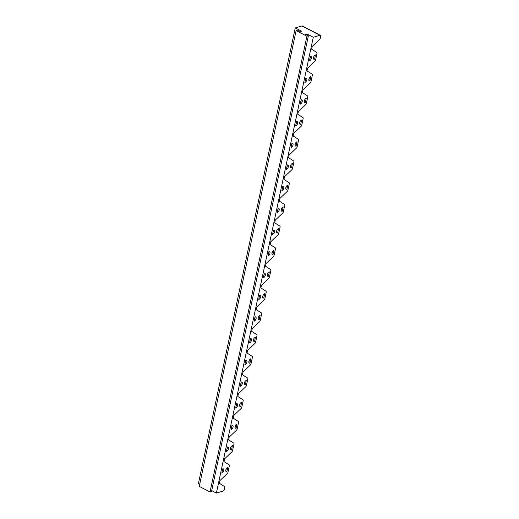 <?xml version="1.0" encoding="UTF-8"?>
<svg xmlns="http://www.w3.org/2000/svg" width="519" height="519" viewBox="0 0 519 519"><rect width="100%" height="100%" fill="white"/><g stroke="black" fill="none" stroke-linecap="round" stroke-linejoin="round"><path stroke-width="0.78" d="M226.245 468.819L225.797 470.934M225.843 471.109L226.894 471.654A2.407 1.291 -62.6 0 1 226.245 471.622A2.407 1.291 -62.6 0 1 225.979 469.41A2.407 1.291 -62.6 0 1 227.815 467.314L226.894 471.654M222.716 468.936L222.268 471.057M319.951 35.298A1.505 0.804 -62.6 0 1 320.353 35.324A1.505 0.804 -62.6 0 1 320.619 36.375L320.217 38.25A1.505 0.804 -62.6 0 1 319.49 39.567L312.204 46.476L311.634 49.188L316.752 52.458A1.505 0.804 -62.6 0 1 316.979 53.496L315.604 59.957A1.505 0.804 -62.6 0 1 314.877 61.268L307.592 68.177L307.014 70.889L312.14 74.165A1.505 0.804 -62.6 0 1 312.367 75.203L310.991 81.658A1.505 0.804 -62.6 0 1 310.265 82.975L302.979 89.884L302.402 92.596L307.52 95.872A1.505 0.804 -62.6 0 1 307.748 96.904L306.379 103.365A1.505 0.804 -62.6 0 1 305.652 104.682L298.367 111.585L297.789 114.297L302.908 117.573A1.505 0.804 -62.6 0 1 303.135 118.611L301.766 125.073A1.505 0.804 -62.6 0 1 301.039 126.383L293.754 133.292L293.177 136.004L298.295 139.28A1.505 0.804 -62.6 0 1 298.522 140.312L297.153 146.773A1.505 0.804 -62.6 0 1 296.427 148.09L289.141 154.993L288.564 157.711L293.683 160.981A1.505 0.804 -62.6 0 1 293.91 162.019L292.534 168.48A1.505 0.804 -62.6 0 1 291.808 169.791L284.529 176.7L283.951 179.412L289.07 182.688A1.505 0.804 -62.6 0 1 289.297 183.72L287.922 190.181A1.505 0.804 -62.6 0 1 287.195 191.498L279.916 198.407L279.339 201.119L284.457 204.395A1.505 0.804 -62.6 0 1 284.684 205.427L283.309 211.888A1.505 0.804 -62.6 0 1 282.583 213.199L275.297 220.108L274.726 222.82L279.845 226.096A1.505 0.804 -62.6 0 1 280.072 227.134L278.697 233.589A1.505 0.804 -62.6 0 1 277.97 234.906L270.684 241.815L270.107 244.527L275.232 247.803A1.505 0.804 -62.6 0 1 275.459 248.835L274.084 255.296A1.505 0.804 -62.6 0 1 273.357 256.613L266.072 263.516L265.494 266.228L270.613 269.504A1.505 0.804 -62.6 0 1 270.84 270.542L269.471 277.003A1.505 0.804 -62.6 0 1 268.745 278.314L261.459 285.223L260.882 287.935L266 291.211A1.505 0.804 -62.6 0 1 266.228 292.242L264.859 298.704A1.505 0.804 -62.6 0 1 264.132 300.021L256.847 306.924L256.269 309.642L261.388 312.912A1.505 0.804 -62.6 0 1 261.615 313.95L260.246 320.411A1.505 0.804 -62.6 0 1 259.519 321.722L252.234 328.631L251.657 331.343L256.775 334.619A1.505 0.804 -62.6 0 1 257.002 335.65L255.627 342.112A1.505 0.804 -62.6 0 1 254.9 343.429L247.621 350.338L247.044 353.05L252.163 356.326A1.505 0.804 -62.6 0 1 252.39 357.357L251.014 363.819A1.505 0.804 -62.6 0 1 250.288 365.129L243.009 372.039L242.431 374.75L247.55 378.027A1.505 0.804 -62.6 0 1 247.777 379.065L246.402 385.52A1.505 0.804 -62.6 0 1 245.675 386.837L238.39 393.746L237.819 396.458L242.937 399.734A1.505 0.804 -62.6 0 1 243.164 400.765L241.789 407.227A1.505 0.804 -62.6 0 1 241.063 408.544L233.777 415.447L233.2 418.165L238.325 421.434A1.505 0.804 -62.6 0 1 238.552 422.472L237.177 428.934A1.505 0.804 -62.6 0 1 236.45 430.245L229.164 437.154L228.587 439.865L233.706 443.142A1.505 0.804 -62.6 0 1 233.933 444.173L232.564 450.635A1.505 0.804 -62.6 0 1 231.837 451.952L224.552 458.854L223.974 461.573L229.093 464.842A1.505 0.804 -62.6 0 1 229.32 465.88L227.951 472.342A1.505 0.804 -62.6 0 1 227.225 473.652L219.939 480.562L219.362 483.273L224.48 486.55A1.505 0.804 -62.6 0 1 224.708 487.588L224.312 489.456A1.505 0.804 -62.6 0 1 223.066 491.091L216.391 493.05L313.275 37.258L319.951 35.298L301.941 25.95A1.505 0.804 -62.6 0 1 302.35 25.969L320.353 35.324M221.821 473.14L222.748 468.8A2.407 1.291 -62.6 0 1 223.391 468.839A2.407 1.291 -62.6 0 1 223.657 471.044A2.407 1.291 -62.6 0 1 221.821 473.14M231.506 449.954A2.407 1.291 -62.6 0 1 230.858 449.915A2.407 1.291 -62.6 0 1 230.592 447.702A2.407 1.291 -62.6 0 1 232.428 445.613L231.506 449.954L230.462 449.409M227.361 447.093A2.407 1.291 -62.6 0 1 228.003 447.131A2.407 1.291 -62.6 0 1 228.269 449.344A2.407 1.291 -62.6 0 1 226.433 451.439L227.361 447.093M236.119 428.246A2.407 1.291 -62.6 0 1 235.477 428.214A2.407 1.291 -62.6 0 1 235.211 426.002A2.407 1.291 -62.6 0 1 237.047 423.906L236.119 428.246L235.075 427.701M231.974 425.392A2.407 1.291 -62.6 0 1 232.622 425.424A2.407 1.291 -62.6 0 1 232.888 427.637A2.407 1.291 -62.6 0 1 231.052 429.732L231.974 425.392M240.732 406.539A2.407 1.291 -62.6 0 1 240.089 406.507A2.407 1.291 -62.6 0 1 239.823 404.295A2.407 1.291 -62.6 0 1 241.659 402.199L240.732 406.539L239.687 406.001M236.586 403.685A2.407 1.291 -62.6 0 1 237.235 403.724A2.407 1.291 -62.6 0 1 237.501 405.936A2.407 1.291 -62.6 0 1 235.665 408.025L236.586 403.685M245.351 384.839A2.407 1.291 -62.6 0 1 244.702 384.8A2.407 1.291 -62.6 0 1 244.436 382.594A2.407 1.291 -62.6 0 1 246.272 380.498L245.351 384.839L244.3 384.294M241.199 381.984A2.407 1.291 -62.6 0 1 241.848 382.016A2.407 1.291 -62.6 0 1 242.114 384.229A2.407 1.291 -62.6 0 1 240.278 386.324L241.199 381.984M249.963 363.131A2.407 1.291 -62.6 0 1 249.315 363.099A2.407 1.291 -62.6 0 1 249.049 360.887A2.407 1.291 -62.6 0 1 250.885 358.791L249.963 363.131L248.912 362.586M245.811 360.277A2.407 1.291 -62.6 0 1 246.46 360.316A2.407 1.291 -62.6 0 1 246.726 362.528A2.407 1.291 -62.6 0 1 244.89 364.617L245.811 360.277M254.576 341.431A2.407 1.291 -62.6 0 1 253.927 341.392A2.407 1.291 -62.6 0 1 253.661 339.179A2.407 1.291 -62.6 0 1 255.497 337.091L254.576 341.431L253.525 340.886M250.424 338.576A2.407 1.291 -62.6 0 1 251.073 338.609A2.407 1.291 -62.6 0 1 251.339 340.821A2.407 1.291 -62.6 0 1 249.503 342.916L250.424 338.576M259.189 319.723A2.407 1.291 -62.6 0 1 258.54 319.691A2.407 1.291 -62.6 0 1 258.274 317.479A2.407 1.291 -62.6 0 1 260.11 315.383L259.189 319.723L258.138 319.179M255.037 316.869A2.407 1.291 -62.6 0 1 255.685 316.908A2.407 1.291 -62.6 0 1 255.951 319.114A2.407 1.291 -62.6 0 1 254.115 321.209L255.037 316.869M263.801 298.023A2.407 1.291 -62.6 0 1 263.152 297.984A2.407 1.291 -62.6 0 1 262.886 295.772A2.407 1.291 -62.6 0 1 264.722 293.676L263.801 298.023L262.75 297.478M259.649 295.162A2.407 1.291 -62.6 0 1 260.298 295.201A2.407 1.291 -62.6 0 1 260.564 297.413A2.407 1.291 -62.6 0 1 258.728 299.508L259.649 295.162M268.414 276.316A2.407 1.291 -62.6 0 1 267.765 276.277A2.407 1.291 -62.6 0 1 267.499 274.071A2.407 1.291 -62.6 0 1 269.335 271.975L268.414 276.316L267.369 275.771M264.268 273.461A2.407 1.291 -62.6 0 1 264.911 273.494A2.407 1.291 -62.6 0 1 265.177 275.706A2.407 1.291 -62.6 0 1 263.341 277.801L264.268 273.461M273.026 254.608A2.407 1.291 -62.6 0 1 272.384 254.576A2.407 1.291 -62.6 0 1 272.112 252.364A2.407 1.291 -62.6 0 1 273.954 250.268L273.026 254.608L271.982 254.063M268.881 251.754A2.407 1.291 -62.6 0 1 269.53 251.793A2.407 1.291 -62.6 0 1 269.796 254.005A2.407 1.291 -62.6 0 1 267.96 256.094L268.881 251.754M277.639 232.908A2.407 1.291 -62.6 0 1 276.997 232.869A2.407 1.291 -62.6 0 1 276.731 230.663A2.407 1.291 -62.6 0 1 278.567 228.568L277.639 232.908L276.595 232.363M273.494 230.053A2.407 1.291 -62.6 0 1 274.142 230.086A2.407 1.291 -62.6 0 1 274.408 232.298A2.407 1.291 -62.6 0 1 272.572 234.393L273.494 230.053M282.258 211.201A2.407 1.291 -62.6 0 1 281.609 211.168A2.407 1.291 -62.6 0 1 281.343 208.956A2.407 1.291 -62.6 0 1 283.179 206.86L282.258 211.201L281.207 210.656M278.106 208.346A2.407 1.291 -62.6 0 1 278.755 208.385A2.407 1.291 -62.6 0 1 279.021 210.591A2.407 1.291 -62.6 0 1 277.185 212.686L278.106 208.346M286.871 189.5A2.407 1.291 -62.6 0 1 286.222 189.461A2.407 1.291 -62.6 0 1 285.956 187.249A2.407 1.291 -62.6 0 1 287.792 185.16L286.871 189.5L285.82 188.955M282.719 186.645A2.407 1.291 -62.6 0 1 283.368 186.678A2.407 1.291 -62.6 0 1 283.634 188.89A2.407 1.291 -62.6 0 1 281.798 190.986L282.719 186.645M291.483 167.793A2.407 1.291 -62.6 0 1 290.835 167.76A2.407 1.291 -62.6 0 1 290.569 165.548A2.407 1.291 -62.6 0 1 292.405 163.453L291.483 167.793L290.432 167.248M287.331 164.938A2.407 1.291 -62.6 0 1 287.98 164.977A2.407 1.291 -62.6 0 1 288.246 167.183A2.407 1.291 -62.6 0 1 286.41 169.278L287.331 164.938M296.096 146.092A2.407 1.291 -62.6 0 1 295.447 146.053A2.407 1.291 -62.6 0 1 295.181 143.841A2.407 1.291 -62.6 0 1 297.017 141.745L296.096 146.092L295.045 145.547M291.944 143.231A2.407 1.291 -62.6 0 1 292.593 143.27A2.407 1.291 -62.6 0 1 292.859 145.482A2.407 1.291 -62.6 0 1 291.023 147.578L291.944 143.231M300.709 124.385A2.407 1.291 -62.6 0 1 300.06 124.346A2.407 1.291 -62.6 0 1 299.794 122.14A2.407 1.291 -62.6 0 1 301.63 120.045L300.709 124.385L299.658 123.84M296.557 121.53A2.407 1.291 -62.6 0 1 297.205 121.563A2.407 1.291 -62.6 0 1 297.471 123.775A2.407 1.291 -62.6 0 1 295.635 125.87L296.557 121.53M305.321 102.678A2.407 1.291 -62.6 0 1 304.672 102.645A2.407 1.291 -62.6 0 1 304.406 100.433A2.407 1.291 -62.6 0 1 306.242 98.338L305.321 102.678L304.277 102.133M301.176 99.823A2.407 1.291 -62.6 0 1 301.818 99.862A2.407 1.291 -62.6 0 1 302.084 102.074A2.407 1.291 -62.6 0 1 300.248 104.163L301.176 99.823M309.934 80.977A2.407 1.291 -62.6 0 1 309.292 80.938A2.407 1.291 -62.6 0 1 309.019 78.732A2.407 1.291 -62.6 0 1 310.862 76.637L309.934 80.977L308.889 80.432M305.788 78.122A2.407 1.291 -62.6 0 1 306.431 78.155A2.407 1.291 -62.6 0 1 306.703 80.367A2.407 1.291 -62.6 0 1 304.867 82.463L305.788 78.122M314.546 59.27A2.407 1.291 -62.6 0 1 313.904 59.237A2.407 1.291 -62.6 0 1 313.638 57.025A2.407 1.291 -62.6 0 1 315.474 54.93L314.546 59.27L313.502 58.725M310.401 56.415A2.407 1.291 -62.6 0 1 311.05 56.454A2.407 1.291 -62.6 0 1 311.316 58.66A2.407 1.291 -62.6 0 1 309.48 60.755L310.401 56.415M211.694 490.611L216.391 493.05M306.768 34.935L306.969 33.982L313.275 37.258M199.666 484.363L198.381 483.702L295.266 27.909L301.941 25.95M295.266 27.909L301.565 31.179L300.267 31.562L297.569 30.154L296.122 30.582L306.924 36.194L308.37 35.766L305.672 34.364L306.969 33.982M230.864 447.112L230.41 449.227M227.328 447.235A2.407 1.291 -62.6 0 1 226.881 449.35M235.477 425.405L235.023 427.526M231.941 425.528A2.407 1.291 -62.6 0 1 231.493 427.643M240.089 403.704L239.635 405.819M236.554 403.821A2.407 1.291 -62.6 0 1 236.106 405.942M244.702 381.997L244.254 384.118M241.173 382.12A2.407 1.291 -62.6 0 1 240.719 384.235M249.315 360.296L248.867 362.411M245.785 360.413A2.407 1.291 -62.6 0 1 245.331 362.534M253.927 338.589L253.48 340.711M250.398 338.712A2.407 1.291 -62.6 0 1 249.944 340.827M258.54 316.888L258.092 319.003M255.011 317.005A2.407 1.291 -62.6 0 1 254.563 319.127M263.152 295.181L262.705 297.296M259.623 295.305A2.407 1.291 -62.6 0 1 259.176 297.419M267.772 273.474L267.317 275.595M264.236 273.597A2.407 1.291 -62.6 0 1 263.788 275.712M272.384 251.773L271.93 253.888M268.848 251.89A2.407 1.291 -62.6 0 1 268.401 254.012M276.997 230.066L276.543 232.188M273.461 230.189A2.407 1.291 -62.6 0 1 273.013 232.304M281.609 208.366L281.162 210.48M278.074 208.482A2.407 1.291 -62.6 0 1 277.626 210.604M286.222 186.658L285.774 188.78M282.693 186.782A2.407 1.291 -62.6 0 1 282.239 188.897M290.835 164.958L290.387 167.073M287.305 165.074A2.407 1.291 -62.6 0 1 286.851 167.196M295.447 143.25L295 145.365M291.918 143.374A2.407 1.291 -62.6 0 1 291.464 145.489M300.06 121.543L299.612 123.665M296.531 121.667A2.407 1.291 -62.6 0 1 296.083 123.782M304.679 99.843L304.225 101.958M301.143 99.959A2.407 1.291 -62.6 0 1 300.696 102.081M309.292 78.135L308.837 80.257M305.756 78.259A2.407 1.291 -62.6 0 1 305.308 80.374M313.904 56.435L313.45 58.55M310.368 56.552A2.407 1.291 -62.6 0 1 309.921 58.673M306.924 36.194L210.039 491.986L211.493 491.558L308.37 35.766M210.039 491.986L199.238 486.374L296.122 30.582"/></g></svg>
